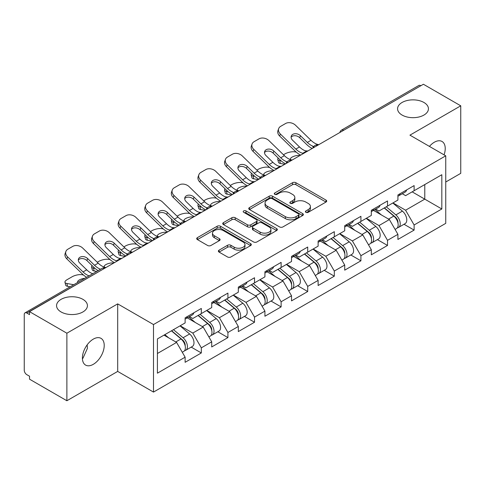 <?xml version="1.0" encoding="UTF-8"?>
<svg xmlns="http://www.w3.org/2000/svg" width="485" height="485" viewBox="0 0 485 485"><rect width="100%" height="100%" fill="white"/><g stroke="black" fill="none" stroke-linecap="round" stroke-linejoin="round"><path stroke-width="0.73" d="M402.095 115.066A15.435 8.912 180 0 1 397.573 108.767A15.435 8.912 180 0 1 407.103 100.534A15.435 8.912 180 0 1 423.92 102.468A15.435 8.912 180 0 1 428.443 108.767A15.435 8.912 180 0 1 418.913 117A15.435 8.912 180 0 1 402.095 115.066M61.08 311.952A15.435 8.912 180 0 1 56.557 305.647A15.435 8.912 180 0 1 66.087 297.42A15.435 8.912 180 0 1 82.905 299.348A15.435 8.912 180 0 1 87.427 305.647A15.435 8.912 180 0 1 77.897 313.88A15.435 8.912 180 0 1 61.08 311.952M305.889 212.309A1.655 0.958 0 0 0 308.236 212.309L326.017 202.039A2.364 1.364 0 0 0 326.708 201.075A2.364 1.364 0 0 0 326.017 200.105L295.892 182.712A2.364 1.364 0 0 0 292.546 182.712L274.765 192.981A1.655 0.958 0 0 0 274.274 193.654A1.655 0.958 0 0 0 274.765 194.333A1.655 0.958 0 0 0 277.105 194.333L279.409 193.006A7.572 4.371 0 0 1 290.115 193.006L292.631 194.455A7.572 4.371 0 0 1 294.844 197.547A7.572 4.371 0 0 1 292.631 200.638L290.327 201.966A1.655 0.958 0 0 0 289.842 202.645A1.655 0.958 0 0 0 290.327 203.318A1.655 0.958 0 0 0 292.667 203.318L294.971 201.99A7.572 4.371 0 0 1 305.683 201.99L308.193 203.439A7.572 4.371 0 0 1 310.412 206.531A7.572 4.371 0 0 1 308.193 209.623L305.889 210.951A1.655 0.958 0 0 0 305.404 211.63A1.655 0.958 0 0 0 305.889 212.309L305.889 210.951M87.154 344.859L87.427 348.327L82.905 358.318L82.401 358.579M93.308 339.118A15.435 8.912 -60 0 1 101.019 338.354A15.435 8.912 -60 0 1 103.39 350.722A15.435 8.912 -60 0 1 93.308 364.32A15.435 8.912 -60 0 1 85.59 365.084A15.435 8.912 -60 0 1 83.226 352.722A15.435 8.912 -60 0 1 93.308 339.118M429.425 146.403A15.435 8.912 -60 0 1 434.324 142.238A15.435 8.912 -60 0 1 442.035 141.475A15.435 8.912 -60 0 1 444.072 154.854M219.068 250.163A2.364 1.364 0 0 0 218.377 251.127A2.364 1.364 0 0 0 219.068 252.091L227.526 256.971A2.364 1.364 0 0 0 230.872 256.971L250.618 245.568A2.364 1.364 0 0 0 251.315 244.604A2.364 1.364 0 0 0 250.618 243.64L220.493 226.246A2.364 1.364 0 0 0 217.147 226.246L197.395 237.644A2.364 1.364 0 0 0 196.704 238.614A2.364 1.364 0 0 0 197.395 239.578L207.604 245.477A2.364 1.364 0 0 0 210.957 245.477L219.408 240.596A2.364 1.364 0 0 0 220.099 239.626A2.364 1.364 0 0 0 219.408 238.662L214.346 235.74A6.329 3.656 0 0 1 212.491 233.152A6.329 3.656 0 0 1 216.395 229.775A6.329 3.656 0 0 1 223.3 230.569L243.13 242.021A6.329 3.656 0 0 1 244.986 244.604A6.329 3.656 0 0 1 241.075 247.981A6.329 3.656 0 0 1 234.176 247.186L230.872 245.283A2.364 1.364 0 0 0 227.526 245.283L219.068 250.163L219.068 252.091M117.691 303.877L66.875 333.213L29.536 311.655L423.411 84.257L460.75 105.815L409.94 135.151L445.745 155.824L153.496 324.55L117.691 303.877L117.691 371.413L153.496 392.08L153.496 324.55M279.572 226.919A2.364 1.364 0 0 0 282.919 226.919L302.67 215.522A2.364 1.364 0 0 0 303.361 214.552A2.364 1.364 0 0 0 302.67 213.588L272.546 196.195A2.364 1.364 0 0 0 269.199 196.195L249.448 207.598A2.364 1.364 0 0 0 248.756 208.562A2.364 1.364 0 0 0 249.448 209.526L279.572 226.919M244.337 212.666A1.655 0.958 0 0 1 246.016 212.897L246.016 210.927L276.644 228.611A2.364 1.364 0 0 1 277.335 229.581A2.364 1.364 0 0 1 276.644 230.545L256.898 241.948A2.364 1.364 0 0 1 253.546 241.948L223.421 224.555L223.421 222.621A2.364 1.364 0 0 0 222.73 223.585A2.364 1.364 0 0 0 223.421 224.555M223.421 222.621L231.872 217.741A2.364 1.364 0 0 1 235.219 217.741L247.441 224.797A2.364 1.364 0 0 0 250.787 224.797L256.395 221.56A2.364 1.364 0 0 0 257.086 220.59A2.364 1.364 0 0 0 256.395 219.626L243.676 212.285A1.655 0.958 0 0 1 243.191 211.606A1.655 0.958 0 0 1 244.21 210.72A1.655 0.958 0 0 1 246.016 210.927M153.496 392.08L445.745 223.355L445.745 155.824M191.205 347.108L201.323 352.953L201.323 347.836L192.8 333.068L180.177 325.781M201.323 352.953L185.124 362.301L185.124 357.184L157.419 373.183L157.419 338.924L185.124 322.925L185.124 317.808L201.323 308.454L201.323 313.577L211.721 307.569L211.721 302.452L227.92 293.098L227.92 298.22L238.323 292.212L238.323 287.096L254.522 277.741L254.522 282.858L264.919 276.856L264.919 271.739L281.118 262.385L281.118 267.502L291.521 261.5L291.521 256.377L307.72 247.029L307.72 252.145L318.118 246.144L318.118 241.021L334.317 231.672L334.317 236.789L344.72 230.787L344.72 225.664L360.919 216.316L360.919 221.433L371.316 215.431L371.316 210.308L387.515 200.96L387.515 206.076L397.918 200.069L397.918 194.952L414.117 185.597L414.117 190.72L441.823 174.721L441.823 208.98L414.117 224.979L405.593 210.211L392.971 202.924M403.999 224.258L414.117 230.096L414.117 224.979M414.117 230.096L397.918 239.451L397.918 234.328L387.515 240.336L378.991 225.567L366.375 218.28M377.403 239.614L387.515 245.452L387.515 240.336M387.515 245.452L371.316 254.807L371.316 249.684L360.919 255.692L352.395 240.924L339.773 233.643M350.8 254.971L360.919 260.809L360.919 255.692M360.919 260.809L344.72 270.163L344.72 265.046L334.317 271.048L325.793 256.28L313.177 248.999M324.204 270.327L334.317 276.165L334.317 271.048M334.317 276.165L318.118 285.519L318.118 280.403L307.72 286.405L299.196 271.636L286.574 264.355M297.602 285.683L307.72 291.521L307.72 286.405M307.72 291.521L291.521 300.876L291.521 295.759L281.118 301.761L272.594 286.999L259.978 279.712M271.006 301.039L281.118 306.884L281.118 301.761M281.118 306.884L264.919 316.232L264.919 311.115L254.522 317.117L245.998 302.355L233.376 295.068M244.404 316.396L254.522 322.24L254.522 317.117M254.522 322.24L238.323 331.588L238.323 326.472L227.92 332.474L219.396 317.711L206.78 310.424M217.807 331.752L227.92 337.596L227.92 332.474M227.92 337.596L211.721 346.945L211.721 341.828L201.323 347.836M189.502 316.596L192.8 318.5L201.323 313.577M192.8 333.068L203.197 327.06L187.283 317.875M211.721 341.828L203.197 327.06M216.098 301.24L219.396 303.137L227.92 298.22M219.396 317.711L229.799 311.703L213.885 302.519M238.323 326.472L229.799 311.703M242.7 285.877L245.998 287.781L254.522 282.858M245.998 302.355L256.395 296.347L240.481 287.162M264.919 311.115L256.395 296.347M269.296 270.521L272.594 272.424L281.118 267.502M272.594 286.999L282.998 280.991L267.083 271.8M291.521 295.759L282.998 280.991M295.898 255.165L299.196 257.068L307.72 252.145M299.196 271.636L309.594 265.635L293.68 256.444M318.118 280.403L309.594 265.635M322.495 239.808L325.793 241.712L334.317 236.789M325.793 256.28L336.196 250.278L320.282 241.087M344.72 265.046L336.196 250.278M349.097 224.452L352.395 226.356L360.919 221.433M352.395 240.924L362.792 234.922L346.878 225.731M371.316 249.684L362.792 234.922M375.693 209.096L378.991 210.999L387.515 206.076M378.991 225.567L389.394 219.566L373.48 210.375M397.918 234.328L389.394 219.566M420.853 85.73L343.61 130.326M342.525 130.956A3.619 2.085 120 0 1 343.441 130.229A3.619 2.085 60 0 0 341.634 130.047L418.87 85.451A3.619 2.085 60 0 1 420.683 85.633M402.295 193.739L405.593 195.643L414.117 190.72M405.593 210.211L424.775 199.135L424.775 184.567L441.823 174.721M412.153 191.854L441.823 208.98M445.745 182.008L460.75 173.345L460.75 105.815M66.875 333.213L66.875 400.743L29.536 379.185L29.536 376.233L26.808 374.656A3.619 2.085 -120 0 1 24.25 370.231L24.25 314.51A3.619 2.085 -120 0 1 25.002 312.855A3.619 2.085 -120 0 1 26.808 313.031L29.536 314.607L29.536 311.655M66.875 400.743L117.691 371.413M157.419 353.492L176.601 342.416L163.978 335.135M185.124 357.184L176.601 342.416M306.556 212.539L308.193 211.593A7.572 4.371 0 0 0 310.412 208.501L310.412 206.531M294.844 197.547L294.844 199.517A7.572 4.371 0 0 1 292.631 202.609L290.988 203.554M325.987 202.057L295.892 184.682A2.364 1.364 0 0 0 292.546 184.682L275.425 194.57M302.64 215.54L272.546 198.165A2.364 1.364 0 0 0 269.199 198.165L249.478 209.544M298.487 215.231A1.655 0.958 0 0 0 298.972 214.552A1.655 0.958 0 0 0 298.487 213.879L272.043 198.607A1.655 0.958 0 0 0 269.696 198.607L267.271 200.008A7.572 4.371 0 0 0 265.052 203.1A7.572 4.371 0 0 0 267.271 206.198L285.35 216.631A7.572 4.371 0 0 0 296.056 216.631L298.487 215.231L298.487 217.201A1.655 0.958 0 0 0 298.972 216.522L298.972 214.552M265.052 203.1L265.052 205.07A7.572 4.371 0 0 0 267.271 208.162L267.271 206.198M298.487 217.201L296.056 218.602A7.572 4.371 0 0 1 285.35 218.602L267.271 208.162M223.452 224.573L231.872 219.711L231.872 217.741M257.086 220.59L257.086 222.56A2.364 1.364 0 0 1 256.395 223.524L250.787 226.762A2.364 1.364 0 0 1 247.441 226.762L235.219 219.711A2.364 1.364 0 0 0 231.872 219.711M246.016 212.897L276.614 230.563M260.118 232.115A6.329 3.656 0 0 0 267.017 232.909A6.329 3.656 0 0 0 270.927 229.532A6.329 3.656 0 0 0 269.072 226.944L262.082 222.912A2.364 1.364 0 0 0 258.735 222.912L253.128 226.149A2.364 1.364 0 0 0 252.436 227.113A2.364 1.364 0 0 0 253.128 228.083L260.118 232.115L260.118 234.085A6.329 3.656 0 0 0 267.017 234.873A6.329 3.656 0 0 0 270.927 231.497L270.927 229.532M252.436 227.113L252.436 229.084A2.364 1.364 0 0 0 253.128 230.048L253.128 228.083M260.118 234.085L253.128 230.048M244.986 244.604L244.986 246.574A6.329 3.656 0 0 1 241.075 249.951A6.329 3.656 0 0 1 234.176 249.157L230.872 247.247A2.364 1.364 0 0 0 227.526 247.247L219.105 252.109M212.491 233.152L212.491 235.122A6.329 3.656 0 0 0 214.346 237.705L214.346 235.74M219.372 240.615L214.346 237.705M250.587 245.586L220.493 228.217A2.364 1.364 0 0 0 217.147 228.217L197.431 239.596M296.232 152.12L294.825 151.866A7.233 2.595 -14.2 0 0 284.871 153.945L283.458 154.757M278.257 158.08A7.233 2.595 -14.2 0 0 277.753 159.45A7.233 2.595 -14.2 0 0 279.651 160.626L280.366 163.463L284.822 164.269M281.239 160.911L279.651 160.626M290.927 159.747A5.547 1.988 165.8 0 1 290.406 159.153A5.547 1.988 165.8 0 1 292.073 157.122A5.547 1.988 165.8 0 1 299.706 155.527L299.736 155.655M280.366 163.463A7.233 2.595 165.8 0 1 278.475 162.287L277.753 159.45M395.887 217.607L394.693 216.916M397.415 227.75A7.96 4.595 -120 0 0 398.573 227.392A7.96 4.595 -120 0 0 400.004 221.827A7.96 4.595 -120 0 0 395.857 214.897L386.26 206.804M398.573 227.392L405.139 223.597A7.96 4.595 -120 0 0 406.563 218.038A7.96 4.595 -120 0 0 402.423 211.108L392.826 203.009M384.411 207.871L395.36 217.104A4.82 2.783 60 0 1 397.961 223.045M395.075 229.405L396.524 228.568A7.96 4.595 -120 0 0 397.955 223.009A7.96 4.595 -120 0 0 393.814 216.08L384.217 207.98M381.446 214.976L374.972 209.514M308.005 150.877A5.547 2.158 167.4 0 1 306.762 150.968L304.95 150.671A16.157 9.33 -120 0 1 303.198 149.816A16.157 9.33 -120 0 1 299.494 146.961L292.582 140.232A5.547 4.068 -160.3 0 1 291.285 136.091A5.547 4.068 -160.3 0 1 292.794 134.357A5.547 4.068 -160.3 0 1 300.427 135.703L307.332 142.432A16.157 9.33 -120 0 0 311.043 145.288A16.157 9.33 -120 0 0 312.789 146.143L313.977 146.797M300.694 155.103A19.291 11.137 60 0 1 299.536 154.491A19.291 11.137 60 0 1 295.104 151.084L279.651 136.03A7.233 5.305 -160.3 0 1 277.953 130.635L278.675 128.628A7.233 5.305 19.7 0 1 280.645 126.361L285.592 123.505A7.233 5.305 19.7 0 1 295.547 125.263L311 140.317A16.157 9.33 -120 0 0 314.71 143.172A16.157 9.33 -120 0 0 317.96 144.506L318.736 144.688M312.201 148.458A19.291 11.137 60 0 1 311.043 147.846A19.291 11.137 60 0 1 306.617 144.439L299.706 137.71A5.547 4.068 19.7 0 0 292.073 136.364A5.547 4.068 19.7 0 0 291.103 137.164M278.675 128.628A7.233 5.305 19.7 0 0 280.366 134.024L295.826 149.077A16.157 9.33 -120 0 0 299.536 151.932A16.157 9.33 -120 0 0 302.785 153.266L303.561 153.448M398.009 194.903A7.96 4.595 60 0 1 397.918 195.212M400.052 193.721A7.96 4.595 60 0 1 398.573 195.885A7.96 4.595 60 0 1 397.918 196.158M406.618 189.932A7.96 4.595 60 0 1 405.139 192.096L398.573 195.885M269.636 167.477L268.223 167.222A7.233 2.595 -14.2 0 0 258.275 169.301L256.862 170.114M251.66 173.442A7.233 2.595 -14.2 0 0 251.151 174.806A7.233 2.595 -14.2 0 0 253.049 175.982L253.77 178.819L258.22 179.626M254.643 176.273L253.049 175.982M264.325 175.103A5.547 1.988 165.8 0 1 263.81 174.515A5.547 1.988 165.8 0 1 265.477 172.478A5.547 1.988 165.8 0 1 273.103 170.884L273.14 171.011M253.77 178.819A7.233 2.595 165.8 0 1 251.873 177.643L251.151 174.806M369.291 232.964L368.097 232.273M370.813 243.106A7.96 4.595 -120 0 0 371.971 242.749A7.96 4.595 -120 0 0 373.401 237.189A7.96 4.595 -120 0 0 369.261 230.254L359.664 222.16M371.971 242.749L378.536 238.959A7.96 4.595 -120 0 0 379.967 233.394A7.96 4.595 -120 0 0 375.82 226.465L366.224 218.365M357.815 223.227L368.758 232.46A4.82 2.783 60 0 1 371.364 238.402M368.479 244.767L369.928 243.931A7.96 4.595 -120 0 0 371.358 238.365A7.96 4.595 -120 0 0 367.212 231.436L357.615 223.342M354.85 230.333L348.375 224.87M243.033 182.833L241.627 182.578A7.233 2.595 -14.2 0 0 231.672 184.658L230.26 185.47M225.058 188.798A7.233 2.595 -14.2 0 0 224.555 190.168A7.233 2.595 -14.2 0 0 226.453 191.339L227.168 194.176L231.624 194.982M228.041 191.63L226.453 191.339M237.729 190.459A5.547 1.988 165.8 0 1 237.207 189.871A5.547 1.988 165.8 0 1 238.875 187.834A5.547 1.988 165.8 0 1 246.507 186.24L246.538 186.367M227.168 194.176A7.233 2.595 165.8 0 1 225.276 193L224.555 190.168M342.689 248.32L341.495 247.629M344.217 258.463A7.96 4.595 -120 0 0 345.375 258.105A7.96 4.595 -120 0 0 346.805 252.546A7.96 4.595 -120 0 0 342.659 245.61L333.062 237.517M345.375 258.105L351.94 254.316A7.96 4.595 -120 0 0 353.365 248.75A7.96 4.595 -120 0 0 349.224 241.821L339.627 233.728M331.213 238.584L342.161 247.817A4.82 2.783 60 0 1 344.762 253.758M341.876 260.124L343.325 259.287A7.96 4.595 -120 0 0 344.756 253.728A7.96 4.595 -120 0 0 340.615 246.792L331.019 238.699M328.248 245.689L321.773 240.227M216.437 198.189L215.025 197.935A7.233 2.595 -14.2 0 0 205.076 200.014L203.664 200.826M198.462 204.155A7.233 2.595 -14.2 0 0 197.953 205.525A7.233 2.595 -14.2 0 0 199.85 206.695L200.572 209.532L205.022 210.338M201.445 206.986L199.85 206.695M211.127 205.816A5.547 1.988 165.8 0 1 210.611 205.228A5.547 1.988 165.8 0 1 212.278 203.191A5.547 1.988 165.8 0 1 219.905 201.596L219.941 201.724M200.572 209.532A7.233 2.595 165.8 0 1 198.674 208.362L197.953 205.525M316.093 263.676L314.898 262.985M317.614 273.819A7.96 4.595 -120 0 0 318.772 273.461A7.96 4.595 -120 0 0 320.203 267.902A7.96 4.595 -120 0 0 316.062 260.966L306.465 252.873M318.772 273.461L325.338 269.672A7.96 4.595 -120 0 0 326.769 264.113A7.96 4.595 -120 0 0 322.622 257.177L313.025 249.084M304.616 253.94L315.559 263.173A4.82 2.783 60 0 1 318.166 269.114M315.28 275.48L316.729 274.643A7.96 4.595 -120 0 0 318.16 269.084A7.96 4.595 -120 0 0 314.013 262.149L304.416 254.055M301.652 261.045L295.177 255.583M189.835 213.545L188.429 213.291A7.233 2.595 -14.2 0 0 178.474 215.37L177.061 216.183M171.86 219.511A7.233 2.595 -14.2 0 0 171.357 220.881A7.233 2.595 -14.2 0 0 173.254 222.051L173.969 224.888L178.425 225.695M174.842 222.342L173.254 222.051M184.53 221.178A5.547 1.988 165.8 0 1 184.009 220.584A5.547 1.988 165.8 0 1 185.676 218.547A5.547 1.988 165.8 0 1 193.309 216.953L193.339 217.08M173.969 224.888A7.233 2.595 165.8 0 1 172.078 223.718L171.357 220.881M289.49 279.033L288.296 278.341M291.018 289.175A7.96 4.595 -120 0 0 292.176 288.817A7.96 4.595 -120 0 0 293.607 283.258A7.96 4.595 -120 0 0 289.46 276.323L279.863 268.229M292.176 288.817L298.742 285.028A7.96 4.595 -120 0 0 300.166 279.469A7.96 4.595 -120 0 0 296.026 272.534L286.429 264.44M278.014 269.296L288.963 278.529A4.82 2.783 60 0 1 291.564 284.471M288.678 290.836L290.127 290A7.96 4.595 -120 0 0 291.558 284.44A7.96 4.595 -120 0 0 287.417 277.505L277.82 269.411M275.05 276.401L268.575 270.939M163.239 228.902L161.826 228.647A7.233 2.595 -14.2 0 0 151.878 230.727L150.465 231.539M145.264 234.867A7.233 2.595 -14.2 0 0 144.754 236.237A7.233 2.595 -14.2 0 0 146.652 237.407L147.373 240.245L151.823 241.051M148.246 237.698L146.652 237.407M157.928 236.535A5.547 1.988 165.8 0 1 157.413 235.94A5.547 1.988 165.8 0 1 159.08 233.903A5.547 1.988 165.8 0 1 166.707 232.309L166.743 232.442M147.373 240.245A7.233 2.595 165.8 0 1 145.476 239.075L144.754 236.237M262.894 294.389L261.7 293.698M264.416 304.531A7.96 4.595 -120 0 0 265.574 304.174A7.96 4.595 -120 0 0 267.005 298.614A7.96 4.595 -120 0 0 262.864 291.685L253.267 283.586M265.574 304.174L272.14 300.385A7.96 4.595 -120 0 0 273.57 294.825A7.96 4.595 -120 0 0 269.424 287.89L259.827 279.796M251.418 284.653L262.361 293.886A4.82 2.783 60 0 1 264.968 299.833M262.082 306.193L263.531 305.356A7.96 4.595 -120 0 0 264.962 299.797A7.96 4.595 -120 0 0 260.815 292.861L251.218 284.768M248.453 291.764L241.979 286.296M281.409 166.24A5.547 2.158 167.4 0 1 280.16 166.325L278.348 166.028A16.157 9.33 -120 0 1 276.602 165.173A16.157 9.33 -120 0 1 272.891 162.317L265.98 155.588A5.547 4.068 -160.3 0 1 264.683 151.453A5.547 4.068 -160.3 0 1 266.198 149.713A5.547 4.068 -160.3 0 1 273.825 151.059L280.736 157.789A16.157 9.33 -120 0 0 284.446 160.644A16.157 9.33 -120 0 0 286.192 161.499L287.381 162.16M274.092 170.459A19.291 11.137 60 0 1 272.934 169.847A19.291 11.137 60 0 1 268.508 166.44L253.049 151.387A7.233 5.305 -160.3 0 1 251.357 145.991L252.079 143.984A7.233 5.305 19.7 0 1 254.049 141.717L258.99 138.862A7.233 5.305 19.7 0 1 268.945 140.62L284.398 155.673A16.157 9.33 -120 0 0 288.108 158.528A16.157 9.33 -120 0 0 291.358 159.862L292.14 160.044M285.604 163.815A19.291 11.137 60 0 1 284.446 163.202A19.291 11.137 60 0 1 280.015 159.795L273.103 153.066A5.547 4.068 19.7 0 0 265.477 151.72A5.547 4.068 19.7 0 0 264.507 152.52M252.079 143.984A7.233 5.305 19.7 0 0 253.77 149.38L269.223 164.433A16.157 9.33 -120 0 0 272.934 167.289A16.157 9.33 -120 0 0 276.183 168.622L276.965 168.804M371.407 210.26A7.96 4.595 60 0 1 371.316 210.575M373.456 209.077A7.96 4.595 60 0 1 371.971 211.248A7.96 4.595 60 0 1 371.316 211.515M380.016 205.288A7.96 4.595 60 0 1 378.536 207.453L371.971 211.248M254.807 181.596A5.547 2.158 167.4 0 1 253.564 181.681L251.751 181.384A16.157 9.33 -120 0 1 249.999 180.529A16.157 9.33 -120 0 1 246.295 177.674L239.384 170.944A5.547 4.068 -160.3 0 1 238.087 166.81A5.547 4.068 -160.3 0 1 239.596 165.07A5.547 4.068 -160.3 0 1 247.229 166.416L254.134 173.145A16.157 9.33 -120 0 0 257.844 176A16.157 9.33 -120 0 0 259.59 176.855L260.778 177.516M247.495 185.816A19.291 11.137 60 0 1 246.338 185.209A19.291 11.137 60 0 1 241.906 181.796L226.453 166.743A7.233 5.305 -160.3 0 1 224.755 161.347L225.476 159.341A7.233 5.305 19.7 0 1 227.447 157.073L232.394 154.218A7.233 5.305 19.7 0 1 242.348 155.976L257.802 171.029A16.157 9.33 -120 0 0 261.512 173.885A16.157 9.33 -120 0 0 264.762 175.218L265.537 175.4M259.002 179.171A19.291 11.137 60 0 1 257.844 178.565A19.291 11.137 60 0 1 253.419 175.152L246.507 168.422A5.547 4.068 19.7 0 0 238.875 167.076A5.547 4.068 19.7 0 0 237.905 167.877M225.476 159.341A7.233 5.305 19.7 0 0 227.168 164.736L242.627 179.789A16.157 9.33 -120 0 0 246.338 182.645A16.157 9.33 -120 0 0 249.587 183.979L250.363 184.161M344.811 225.616A7.96 4.595 60 0 1 344.72 225.931M346.854 224.434A7.96 4.595 60 0 1 345.375 226.604A7.96 4.595 60 0 1 344.72 226.871M353.419 220.645A7.96 4.595 60 0 1 351.94 222.809L345.375 226.604M228.211 196.952A5.547 2.158 167.4 0 1 226.962 197.037L225.149 196.74A16.157 9.33 -120 0 1 223.403 195.885A16.157 9.33 -120 0 1 219.693 193.03L212.782 186.301A5.547 4.068 -160.3 0 1 211.484 182.166A5.547 4.068 -160.3 0 1 213 180.426A5.547 4.068 -160.3 0 1 220.626 181.772L227.538 188.501A16.157 9.33 -120 0 0 231.248 191.357A16.157 9.33 -120 0 0 232.994 192.212L234.182 192.872M220.893 201.178A19.291 11.137 60 0 1 219.735 200.566A19.291 11.137 60 0 1 215.31 197.152L199.85 182.099A7.233 5.305 -160.3 0 1 198.159 176.704L198.88 174.697A7.233 5.305 19.7 0 1 200.851 172.43L205.792 169.574A7.233 5.305 19.7 0 1 215.746 171.332L231.2 186.385A16.157 9.33 -120 0 0 234.91 189.241A16.157 9.33 -120 0 0 238.159 190.575L238.941 190.757M232.406 194.527A19.291 11.137 60 0 1 231.248 193.921A19.291 11.137 60 0 1 226.816 190.508L219.905 183.779A5.547 4.068 19.7 0 0 212.278 182.433A5.547 4.068 19.7 0 0 211.308 183.233M198.88 174.697A7.233 5.305 19.7 0 0 200.572 180.099L216.025 195.146A16.157 9.33 -120 0 0 219.735 198.001A16.157 9.33 -120 0 0 222.985 199.335L223.767 199.517M318.208 240.972A7.96 4.595 60 0 1 318.118 241.287M320.258 239.79A7.96 4.595 60 0 1 318.772 241.96A7.96 4.595 60 0 1 318.118 242.227M326.817 236.001A7.96 4.595 60 0 1 325.338 238.171L318.772 241.96M201.608 212.309A5.547 2.158 167.4 0 1 200.366 212.394L198.553 212.097A16.157 9.33 -120 0 1 196.801 211.242A16.157 9.33 -120 0 1 193.097 208.386L186.185 201.657A5.547 4.068 -160.3 0 1 184.888 197.522A5.547 4.068 -160.3 0 1 186.398 195.782A5.547 4.068 -160.3 0 1 194.03 197.134L200.935 203.858A16.157 9.33 -120 0 0 204.646 206.719A16.157 9.33 -120 0 0 206.392 207.568L207.58 208.229M194.297 216.534A19.291 11.137 60 0 1 193.139 215.922A19.291 11.137 60 0 1 188.707 212.509L173.254 197.456A7.233 5.305 -160.3 0 1 171.557 192.06L172.278 190.053A7.233 5.305 19.7 0 1 174.248 187.786L179.195 184.93A7.233 5.305 19.7 0 1 189.15 186.689L204.603 201.742A16.157 9.33 -120 0 0 208.314 204.597A16.157 9.33 -120 0 0 211.563 205.931L212.339 206.113M205.804 209.89A19.291 11.137 60 0 1 204.646 209.277A19.291 11.137 60 0 1 200.22 205.864L193.309 199.135A5.547 4.068 19.7 0 0 185.676 197.789A5.547 4.068 19.7 0 0 184.706 198.589M172.278 190.053A7.233 5.305 19.7 0 0 173.969 195.455L189.429 210.502A16.157 9.33 -120 0 0 193.139 213.364A16.157 9.33 -120 0 0 196.389 214.691L197.165 214.873M291.612 256.329A7.96 4.595 60 0 1 291.521 256.644M293.655 255.146A7.96 4.595 60 0 1 292.176 257.317A7.96 4.595 60 0 1 291.521 257.583M300.221 251.357A7.96 4.595 60 0 1 298.742 253.528L292.176 257.317M175.012 227.665A5.547 2.158 167.4 0 1 173.763 227.75L171.951 227.453A16.157 9.33 -120 0 1 170.205 226.604A16.157 9.33 -120 0 1 166.494 223.743L159.583 217.019A5.547 4.068 -160.3 0 1 158.286 212.879A5.547 4.068 -160.3 0 1 159.801 211.139A5.547 4.068 -160.3 0 1 167.428 212.491L174.339 219.214A16.157 9.33 -120 0 0 178.05 222.075A16.157 9.33 -120 0 0 179.796 222.924L180.984 223.585M167.695 231.891A19.291 11.137 60 0 1 166.537 231.278A19.291 11.137 60 0 1 162.111 227.865L146.652 212.812A7.233 5.305 -160.3 0 1 144.96 207.416L145.682 205.41A7.233 5.305 19.7 0 1 147.652 203.142L152.593 200.293A7.233 5.305 19.7 0 1 162.548 202.051L178.001 217.098A16.157 9.33 -120 0 0 181.711 219.96A16.157 9.33 -120 0 0 184.961 221.287L185.743 221.469M179.208 225.246A19.291 11.137 60 0 1 178.05 224.634A19.291 11.137 60 0 1 173.618 221.221L166.707 214.491A5.547 4.068 19.7 0 0 159.08 213.145A5.547 4.068 19.7 0 0 158.11 213.946M145.682 205.41A7.233 5.305 19.7 0 0 147.373 210.811L162.827 225.858A16.157 9.33 -120 0 0 166.537 228.72A16.157 9.33 -120 0 0 169.786 230.048L170.568 230.229M265.01 271.685A7.96 4.595 60 0 1 264.919 272M267.059 270.503A7.96 4.595 60 0 1 265.574 272.673A7.96 4.595 60 0 1 264.919 272.94M273.619 266.714A7.96 4.595 60 0 1 272.14 268.884L265.574 272.673M136.637 244.258L135.23 244.004A7.233 2.595 -14.2 0 0 125.275 246.083L123.863 246.901M118.661 250.224A7.233 2.595 -14.2 0 0 118.158 251.594A7.233 2.595 -14.2 0 0 120.056 252.77L120.771 255.601L125.227 256.407M121.644 253.055L120.056 252.77M131.332 251.891A5.547 1.988 165.8 0 1 130.811 251.297A5.547 1.988 165.8 0 1 132.478 249.26A5.547 1.988 165.8 0 1 140.11 247.665L140.141 247.799M120.771 255.601A7.233 2.595 165.8 0 1 118.88 254.431L118.158 251.594M236.292 309.745L235.098 309.054M237.82 319.888A7.96 4.595 -120 0 0 238.978 319.53A7.96 4.595 -120 0 0 240.408 313.971A7.96 4.595 -120 0 0 236.262 307.041L226.665 298.942M238.978 319.53L245.543 315.741A7.96 4.595 -120 0 0 246.968 310.182A7.96 4.595 -120 0 0 242.827 303.246L233.23 295.153M224.816 300.009L235.765 309.248A4.82 2.783 60 0 1 238.365 315.189M235.48 321.549L236.929 320.712A7.96 4.595 -120 0 0 238.359 315.153A7.96 4.595 -120 0 0 234.219 308.217L224.622 300.124M221.851 307.12L215.376 301.652M148.41 243.021A5.547 2.158 167.4 0 1 147.167 243.106L145.354 242.809A16.157 9.33 -120 0 1 143.602 241.96A16.157 9.33 -120 0 1 139.898 239.099L132.987 232.376A5.547 4.068 -160.3 0 1 131.69 228.235A5.547 4.068 -160.3 0 1 133.199 226.495A5.547 4.068 -160.3 0 1 140.832 227.847L147.737 234.57A16.157 9.33 -120 0 0 151.447 237.432A16.157 9.33 -120 0 0 153.193 238.287L154.382 238.941M141.099 247.247A19.291 11.137 60 0 1 139.941 246.635A19.291 11.137 60 0 1 135.509 243.221L120.056 228.174A7.233 5.305 -160.3 0 1 118.358 222.773L119.08 220.766A7.233 5.305 19.7 0 1 121.05 218.505L125.997 215.649A7.233 5.305 19.7 0 1 135.952 217.407L151.405 232.454A16.157 9.33 -120 0 0 155.115 235.316A16.157 9.33 -120 0 0 158.365 236.644L159.141 236.825M152.605 240.602A19.291 11.137 60 0 1 151.447 239.99A19.291 11.137 60 0 1 147.022 236.577L140.11 229.848A5.547 4.068 19.7 0 0 132.478 228.502A5.547 4.068 19.7 0 0 131.508 229.302M119.08 220.766A7.233 5.305 19.7 0 0 120.771 226.168L136.23 241.221A16.157 9.33 -120 0 0 139.941 244.076A16.157 9.33 -120 0 0 143.19 245.404L143.966 245.586M238.414 287.041A7.96 4.595 60 0 1 238.323 287.356M240.457 285.859A7.96 4.595 60 0 1 238.978 288.029A7.96 4.595 60 0 1 238.323 288.302M247.023 282.07A7.96 4.595 60 0 1 245.543 284.24L238.978 288.029M110.04 259.62L108.628 259.366A7.233 2.595 -14.2 0 0 98.679 261.439L97.267 262.258M92.065 265.58A7.233 2.595 -14.2 0 0 91.556 266.95A7.233 2.595 -14.2 0 0 93.453 268.126L94.175 270.963L96.751 271.424M95.048 268.411L93.453 268.126M104.73 267.247A5.547 1.988 165.8 0 1 104.214 266.653A5.547 1.988 165.8 0 1 105.882 264.616A5.547 1.988 165.8 0 1 113.508 263.028L113.545 263.155M94.175 270.963A7.233 2.595 165.8 0 1 92.277 269.787L91.556 266.95M209.696 325.102L208.501 324.416M211.217 335.25A7.96 4.595 -120 0 0 212.375 334.886A7.96 4.595 -120 0 0 213.806 329.327A7.96 4.595 -120 0 0 209.665 322.398L200.069 314.298M212.375 334.886L218.941 331.097A7.96 4.595 -120 0 0 220.372 325.538A7.96 4.595 -120 0 0 216.225 318.609L206.628 310.509M198.219 315.365L209.162 324.604A4.82 2.783 60 0 1 211.769 330.546M208.883 336.905L210.332 336.069A7.96 4.595 -120 0 0 211.763 330.509A7.96 4.595 -120 0 0 207.616 323.58L198.019 315.48M195.255 322.476L188.78 317.014M121.814 258.378A5.547 2.158 167.4 0 1 120.565 258.463L118.752 258.172A16.157 9.33 -120 0 1 117.006 257.317A16.157 9.33 -120 0 1 113.296 254.461L106.385 247.732A5.547 4.068 -160.3 0 1 105.087 243.591A5.547 4.068 -160.3 0 1 106.603 241.851A5.547 4.068 -160.3 0 1 114.23 243.203L121.141 249.933A16.157 9.33 -120 0 0 124.851 252.788A16.157 9.33 -120 0 0 126.597 253.643L127.785 254.298M114.496 262.603A19.291 11.137 60 0 1 113.338 261.991A19.291 11.137 60 0 1 108.913 258.578L93.453 243.531A7.233 5.305 -160.3 0 1 91.762 238.129L92.483 236.128A7.233 5.305 19.7 0 1 94.454 233.861L99.395 231.005A7.233 5.305 19.7 0 1 109.349 232.764L124.803 247.811A16.157 9.33 -120 0 0 128.513 250.672A16.157 9.33 -120 0 0 131.762 252L132.544 252.182M126.009 255.959A19.291 11.137 60 0 1 124.851 255.346A19.291 11.137 60 0 1 120.419 251.933L113.508 245.21A5.547 4.068 19.7 0 0 105.882 243.858A5.547 4.068 19.7 0 0 104.912 244.658M92.483 236.128A7.233 5.305 19.7 0 0 94.175 241.524L109.628 256.577A16.157 9.33 -120 0 0 113.338 259.433A16.157 9.33 -120 0 0 116.588 260.76L117.37 260.948M211.812 302.397A7.96 4.595 60 0 1 211.721 302.713M213.861 301.215A7.96 4.595 60 0 1 212.375 303.386A7.96 4.595 60 0 1 211.721 303.658M220.42 297.426A7.96 4.595 60 0 1 218.941 299.597L212.375 303.386M83.438 274.977L82.032 274.722A7.233 2.595 -14.2 0 0 72.077 276.796L67.13 279.651A7.233 2.595 -14.2 0 0 64.96 282.306A7.233 2.595 -14.2 0 0 66.857 283.483L67.573 286.32L70.155 286.787M73.726 284.725L66.857 283.483M77.812 282.361A5.547 1.988 165.8 0 1 77.612 282.009A5.547 1.988 165.8 0 1 79.279 279.978A5.547 1.988 165.8 0 1 84.808 278.323M67.573 286.32A7.233 2.595 165.8 0 1 65.681 285.144L64.96 282.306M183.094 340.458L181.899 339.773M184.621 350.606A7.96 4.595 -120 0 0 185.779 350.243A7.96 4.595 -120 0 0 187.21 344.683A7.96 4.595 -120 0 0 183.063 337.754L173.466 329.654M185.779 350.243L192.345 346.454A7.96 4.595 -120 0 0 193.77 340.894A7.96 4.595 -120 0 0 189.629 333.965L180.032 325.865M171.617 330.721L182.566 339.961A4.82 2.783 60 0 1 185.167 345.902M182.281 352.262L183.73 351.425A7.96 4.595 -120 0 0 185.161 345.866A7.96 4.595 -120 0 0 181.02 338.936L171.423 330.837M168.653 337.833L164.858 334.626M92.787 273.716L92.156 273.528A16.157 9.33 -120 0 1 90.404 272.673A16.157 9.33 -120 0 1 86.7 269.818L79.789 263.088A5.547 4.068 -160.3 0 1 78.491 258.948A5.547 4.068 -160.3 0 1 80.001 257.214A5.547 4.068 -160.3 0 1 87.633 258.56L94.539 265.289A16.157 9.33 -120 0 0 98.249 268.144A16.157 9.33 -120 0 0 99.995 268.999L100.54 269.242M86.621 277.281A19.291 11.137 60 0 1 82.311 273.934L66.857 258.887A7.233 5.305 -160.3 0 1 65.16 253.485L65.881 251.485A7.233 5.305 19.7 0 1 67.852 249.217L72.798 246.362A7.233 5.305 19.7 0 1 82.753 248.12L98.206 263.173A16.157 9.33 -120 0 0 101.917 266.029A16.157 9.33 -120 0 0 105.166 267.356L105.942 267.544M98.128 270.63A19.291 11.137 60 0 1 93.823 267.29L86.912 260.566A5.547 4.068 19.7 0 0 79.279 259.214A5.547 4.068 19.7 0 0 78.309 260.015M65.881 251.485A7.233 5.305 19.7 0 0 67.573 256.88L83.032 271.933A16.157 9.33 -120 0 0 86.742 274.789A16.157 9.33 -120 0 0 89.076 275.856M185.215 317.754A7.96 4.595 60 0 1 185.124 318.069M187.258 316.578A7.96 4.595 60 0 1 185.779 318.742A7.96 4.595 60 0 1 185.124 319.015M193.824 312.783A7.96 4.595 60 0 1 192.345 314.953L185.779 318.742M104.22 268.538L26.808 313.031M104.966 268.108A3.619 2.085 -60 0 0 104.045 268.441A3.619 2.085 -120 0 0 102.238 268.26L25.002 312.855M315.923 146.312A3.619 2.085 120 0 1 316.838 145.585A3.619 2.085 -60 0 1 317.76 145.251M289.327 161.669A3.619 2.085 120 0 1 290.242 160.941A3.619 2.085 -60 0 1 291.158 160.608M262.724 177.025A3.619 2.085 120 0 1 263.64 176.297A3.619 2.085 -60 0 1 264.561 175.964M236.128 192.381A3.619 2.085 120 0 1 237.044 191.654A3.619 2.085 -60 0 1 237.959 191.32M209.526 207.738A3.619 2.085 120 0 1 210.441 207.01A3.619 2.085 -60 0 1 211.363 206.677M182.93 223.094A3.619 2.085 120 0 1 183.845 222.366A3.619 2.085 -60 0 1 184.761 222.033M156.328 238.45A3.619 2.085 120 0 1 157.243 237.723A3.619 2.085 -60 0 1 158.165 237.389M129.731 253.807A3.619 2.085 120 0 1 130.647 253.079A3.619 2.085 -60 0 1 131.562 252.752M308.193 211.593L308.193 209.623M290.327 203.318L290.327 201.966M292.631 202.609L292.631 200.638M274.765 194.333L274.765 192.981M292.546 184.682L292.546 182.712M295.892 184.682L295.892 182.712M326.017 202.039L326.017 200.105M249.448 209.526L249.448 207.598M269.199 198.165L269.199 196.195M272.546 198.165L272.546 196.195M302.67 215.522L302.67 213.588M285.35 218.602L285.35 216.631M296.056 218.602L296.056 216.631M235.219 219.711L235.219 217.741M247.441 226.762L247.441 224.797M250.787 226.762L250.787 224.797M256.395 223.524L256.395 221.56M276.644 230.545L276.644 228.611M227.526 247.247L227.526 245.283M230.872 247.247L230.872 245.283M234.176 249.157L234.176 247.186M219.408 240.596L219.408 238.662M197.395 239.578L197.395 237.644M217.147 228.217L217.147 226.246M220.493 228.217L220.493 226.246M250.618 245.568L250.618 243.64M395.857 214.897L402.423 211.108M388.582 219.099L393.814 216.08M317.96 144.506L317.202 144.936M306.762 150.968L302.785 153.266M299.494 146.961L295.826 149.077M311 140.317L307.332 142.432M280.366 134.024L279.651 136.03M300.427 135.703L299.706 137.71M313.183 147.895L312.789 146.143M369.261 230.254L375.82 226.465M361.986 234.455L367.212 231.436M342.659 245.61L349.224 241.821M335.384 249.811L340.615 246.792M316.062 260.966L322.622 257.177M308.787 265.168L314.013 262.149M289.46 276.323L296.026 272.534M282.185 280.524L287.417 277.505M262.864 291.685L269.424 287.89M255.589 295.88L260.815 292.861M291.358 159.862L290.606 160.292M280.16 166.325L276.183 168.622M272.891 162.317L269.223 164.433M284.398 155.673L280.736 157.789M253.77 149.38L253.049 151.387M273.825 151.059L273.103 153.066M286.58 163.251L286.192 161.499M264.762 175.218L264.004 175.655M253.564 181.681L249.587 183.979M246.295 177.674L242.627 179.789M257.802 171.029L254.134 173.145M227.168 164.736L226.453 166.743M247.229 166.416L246.507 168.422M259.984 178.607L259.59 176.855M238.159 190.575L237.407 191.011M226.962 197.037L222.985 199.335M219.693 193.03L216.025 195.146M231.2 186.385L227.538 188.501M200.572 180.099L199.85 182.099M220.626 181.772L219.905 183.779M233.382 193.964L232.994 192.212M211.563 205.931L210.805 206.367M200.366 212.394L196.389 214.691M193.097 208.386L189.429 210.502M204.603 201.742L200.935 203.858M173.969 195.455L173.254 197.456M194.03 197.134L193.309 199.135M206.786 209.32L206.392 207.568M184.961 221.287L184.209 221.724M173.763 227.75L169.786 230.048M166.494 223.743L162.827 225.858M178.001 217.098L174.339 219.214M147.373 210.811L146.652 212.812M167.428 212.491L166.707 214.491M180.184 224.676L179.796 222.924M236.262 307.041L242.827 303.246M228.987 311.237L234.219 308.217M158.365 236.644L157.607 237.08M147.167 243.106L143.19 245.404M139.898 239.099L136.23 241.221M151.405 232.454L147.737 234.57M120.771 226.168L120.056 228.174M140.832 227.847L140.11 229.848M153.587 240.033L153.193 238.287M209.665 322.398L216.225 318.609M202.39 326.593L207.616 323.58M131.762 252L131.011 252.436M120.565 258.463L116.588 260.76M113.296 254.461L109.628 256.577M124.803 247.811L121.141 249.933M94.175 241.524L93.453 243.531M114.23 243.203L113.508 245.21M126.985 255.389L126.597 253.643M183.063 337.754L189.629 333.965M175.788 341.949L181.02 338.936M105.166 267.356L104.408 267.793M86.7 269.818L83.032 271.933M98.206 263.173L94.539 265.289M67.573 256.88L66.857 258.887M87.633 258.56L86.912 260.566M100.11 269.49L99.995 268.999M341.634 130.047A3.619 3.619 0 0 0 339.894 132.472M318.002 145.112A3.619 3.619 0 0 0 313.292 147.828M291.4 160.468A3.619 3.619 0 0 0 286.696 163.184M264.804 175.825A3.619 3.619 0 0 0 260.093 178.541M238.202 191.181A3.619 3.619 0 0 0 233.497 193.897M211.606 206.537A3.619 3.619 0 0 0 206.895 209.253M185.003 221.894A3.619 3.619 0 0 0 180.299 224.616M158.407 237.25A3.619 3.619 0 0 0 153.696 239.972M131.805 252.612A3.619 3.619 0 0 0 127.1 255.328M105.209 267.969A3.619 3.619 0 0 0 102.238 268.26"/></g></svg>

